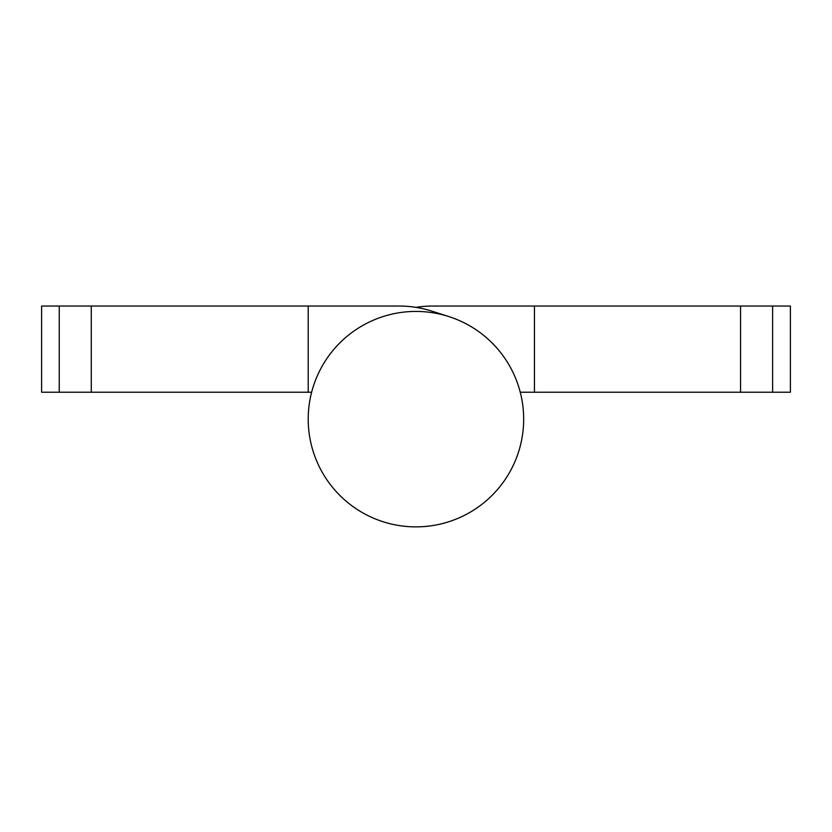 <?xml version="1.0" encoding="UTF-8"?>
<svg xmlns="http://www.w3.org/2000/svg" width="832" height="832" viewBox="0 0 832 832"><rect width="100%" height="100%" fill="white"/><g stroke="black" fill="none" stroke-linecap="round" stroke-linejoin="round"><path stroke-width="1.25" d="M520.25 392.226L790.4 392.226L790.4 306.041L432.765 306.041A107.723 107.723 0 0 0 415.948 307.362M91.281 306.041L41.6 306.041L41.6 392.226L91.281 392.226L91.281 306.041L308.214 306.041L308.214 392.226L91.281 392.226M308.214 306.041L399.121 306.041L308.214 306.041M308.214 392.226L311.636 392.226M448.791 316.555L431.964 311.168A107.723 107.723 0 0 0 399.121 306.041M415.948 311.428A107.723 107.723 0 0 1 523.671 419.151A107.723 107.723 0 0 1 415.948 526.874A107.723 107.723 0 0 1 308.214 419.151A107.723 107.723 0 0 1 415.948 311.428M534.446 392.226L534.446 306.041M59.238 392.226L59.238 306.041M740.563 392.226L740.563 306.041M772.616 392.226L772.616 306.041"/></g></svg>
